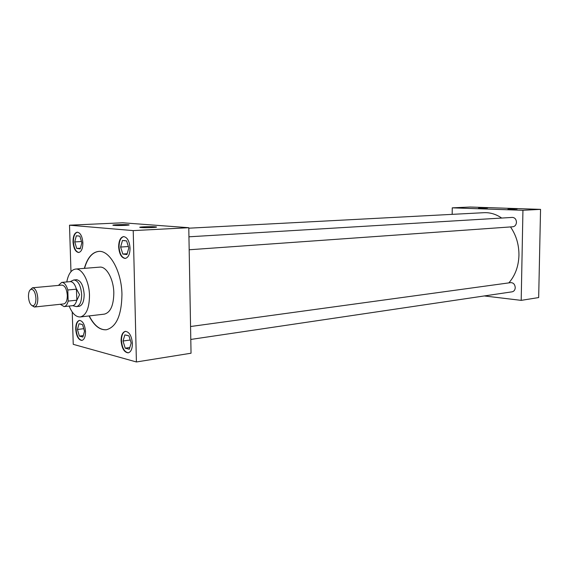 <?xml version="1.0" encoding="UTF-8"?>
<svg xmlns="http://www.w3.org/2000/svg" width="569" height="569" viewBox="0 0 569 569"><rect width="100%" height="100%" fill="white"/><g stroke="black" fill="none" stroke-linecap="round" stroke-linejoin="round"><path stroke-width="0.85" d="M507.897 209.214L517.107 209.029L507.897 209.214M478.501 208.211L487.541 208.026L478.501 208.211M141.084 227.529C145.849 227.956 159.797 227.358 155.934 226.903L155.181 226.825C150.259 226.398 136.133 227.024 140.571 227.479L141.084 227.529M114.049 225.381C118.452 225.779 132.164 225.217 128.558 224.798L127.897 224.734C123.359 224.335 109.476 224.919 113.615 225.338L114.049 225.381M82.868 242.899C82.306 236.313 80.435 232.735 77.242 232.173C74.482 232.842 73.074 236.05 73.017 241.804C73.572 248.383 75.457 251.953 78.671 252.501C81.395 251.839 82.79 248.639 82.868 242.899M77.434 232.173C74.774 232.998 73.429 236.199 73.387 241.782C73.906 248.176 75.734 251.747 78.856 252.487M85.521 331.67C84.866 324.657 82.839 320.902 79.44 320.404C76.986 321.101 75.748 324.031 75.727 329.188C76.381 336.201 78.415 339.949 81.844 340.433C84.262 339.729 85.492 336.812 85.521 331.67M79.624 320.39C77.277 321.229 76.097 324.152 76.09 329.145C76.701 335.959 78.678 339.714 82.021 340.397M130.052 248.169C129.448 241.036 127.285 237.181 123.58 236.59C120.408 237.323 118.772 240.758 118.658 246.896C119.262 254.03 121.432 257.878 125.18 258.44C128.295 257.7 129.924 254.279 130.052 248.169M123.772 236.59C120.713 237.472 119.134 240.9 119.042 246.875C119.611 253.824 121.716 257.672 125.372 258.418M132.399 343.548C131.667 335.902 129.319 331.834 125.351 331.35C122.563 332.132 121.147 335.241 121.09 340.682C121.816 348.328 124.184 352.382 128.189 352.851C130.927 352.062 132.328 348.961 132.399 343.548M125.536 331.329C122.868 332.253 121.51 335.347 121.467 340.632C122.15 348.086 124.455 352.147 128.381 352.816M190.793 339.444L512.136 291.819C514.027 291.371 515.066 289.984 515.244 287.644C514.945 284.372 513.437 282.701 510.734 282.629L190.558 326.521M189.178 249.77L512.889 226.761C515.037 226.384 516.225 224.89 516.46 222.273C516.232 219.229 514.86 217.614 512.356 217.415L188.944 236.804M69.155 306.051C72.199 313.483 75.912 317.118 80.307 316.961C86.289 315.326 89.347 308.121 89.489 295.347C89.248 281.292 82.142 268.127 75.577 269.066C71.239 269.77 68.308 274.059 66.779 281.947M80.307 316.961L104.376 314.131C110.486 312.495 113.636 305.411 113.821 292.879C113.636 279.087 106.439 266.192 99.739 267.131L75.577 269.066M89.049 315.937C94.02 325.603 99.781 330.219 106.325 329.771C116.389 327.033 121.602 315.247 121.951 294.415C121.652 271.363 109.632 249.955 98.586 251.413C92.078 252.259 87.334 257.906 84.347 268.362M98.679 251.406C92.221 252.302 87.505 257.949 84.539 268.348M508.85 282.885C515.208 275.574 518.572 266.384 518.949 255.317C519.013 244.634 516.19 235.175 510.493 226.931M78.522 306.371L79.034 306.364C82.391 305.453 84.098 301.435 84.169 294.315C83.351 285.275 80.762 280.403 76.402 279.706L75.897 279.799M484.276 295.944L521.197 300.368L522.939 210.288L452.248 207.841L452.17 214.357M501.687 218.055C496.068 214.186 490.165 212.401 483.97 212.685L188.787 228.197M72.235 311.99L73.245 344.33L136.411 361.969L191.042 353.221L188.78 227.714L122.648 222.785L69.51 225.196L70.969 271.676M89.233 315.916C94.177 325.525 99.902 330.141 106.417 329.757M521.197 300.368L538.672 297.566L540.55 209.371L470.108 207.031L452.248 207.841M522.939 210.288L540.55 209.371M136.411 361.969L133.224 230.609L188.78 227.714M133.224 230.609L69.51 225.196M123.686 343.185L125.216 348.178L129.291 349.245L131.176 343.086L128.957 335.881L124.874 334.885L123.025 341.023L124.547 346.009M129.824 347.495L125.216 348.178M130.308 339.999L123.025 341.023M124.312 336.748L123.587 339.174M127.25 335.326L126.105 335.184M126.439 348.498L128.046 348.918M121.275 249.165L122.819 254.051L126.923 254.556L128.822 247.963L126.581 240.9L122.47 240.481L120.607 247.046L122.15 251.932M78.024 331.492L79.383 336.115L82.91 337.047L84.504 331.272L82.533 324.593L78.999 323.733L77.441 329.487L78.792 334.11M75.336 243.895L76.694 248.44L80.243 248.873L81.844 242.721L79.859 236.163L76.31 235.808L74.745 241.932L76.104 246.469M127.15 253.746L122.819 254.051M128.366 246.541L120.607 247.046M121.908 242.472L121.169 245.068M125.23 240.723L123.708 240.609M124.049 254.208L125.671 254.4M83.309 335.596L79.383 336.115M83.792 328.676L77.441 329.487M78.529 325.475L77.91 327.751M81.061 324.102L80.065 323.989M80.442 336.4L81.836 336.763M80.421 248.205L76.694 248.44M81.488 241.533L74.745 241.932M75.833 237.664L75.215 240.082M78.678 236L77.377 235.915M77.768 248.568L79.169 248.738M28.464 296.726C28.948 302.239 30.434 305.283 32.931 305.845C34.929 305.397 35.932 302.9 35.947 298.348C35.406 292.594 33.856 289.557 31.288 289.23C29.389 289.877 28.45 292.374 28.464 296.726M30.235 289.792L32.525 287.779C35.456 288.298 37.213 291.826 37.81 298.355C37.803 303.505 36.679 306.392 34.432 307.025L31.786 305.503M34.432 307.025L63.799 303.91C66.118 303.277 67.291 300.446 67.32 295.411C66.744 289.031 64.951 285.588 61.943 285.09L32.525 287.779M72.071 280.766L73.92 279.969C78.259 280.666 80.834 285.531 81.651 294.564C81.587 301.677 79.888 305.681 76.552 306.591L74.575 306.172M76.523 289.059L79.56 294.678L76.872 300.276L76.41 289.166C74.923 284.187 72.882 281.676 70.286 281.634L70.143 281.648M76.381 306.606L72.661 305.674C74.546 305.368 75.912 303.54 76.751 300.197L76.872 300.276M60.286 304.287L64.098 306.599C65.976 306.293 67.327 304.458 68.152 301.093L67.803 289.984C66.317 284.977 64.283 282.452 61.708 282.395L58.422 285.41M76.751 300.197L68.152 301.093M67.803 289.984L76.41 289.166M155.806 227.266L155.934 226.903M124.767 240.659L124.398 240.509M78.344 235.957L77.981 235.815M32.931 305.845L34.304 307.04M76.552 306.591L79.539 306.264M72.661 305.674L64.098 306.599M70.286 281.634L61.708 282.395M70.151 281.641L73.757 279.991M73.92 279.969L76.915 279.706M31.288 289.23L32.397 287.793"/></g></svg>
